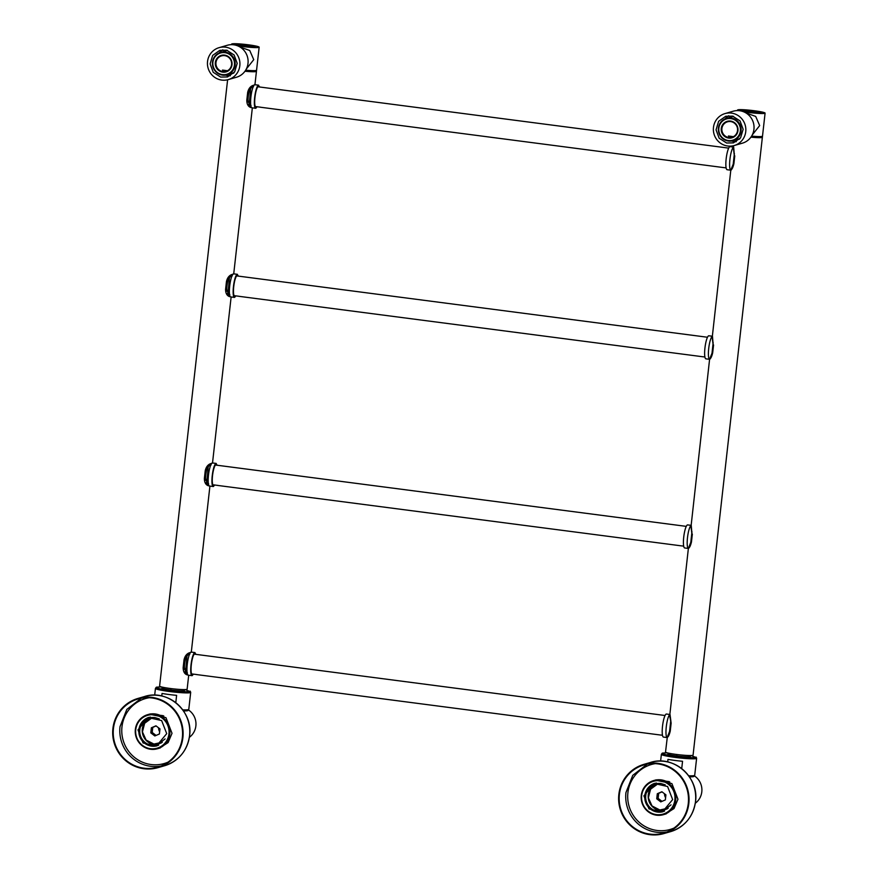 <?xml version="1.0" encoding="UTF-8"?>
<svg xmlns="http://www.w3.org/2000/svg" width="878" height="878" viewBox="0 0 878 878"><rect width="100%" height="100%" fill="white"/><g stroke="black" fill="none" stroke-linecap="round" stroke-linejoin="round"><path stroke-width="1.32" d="M760.469 112.768L760.469 112.768A9.417 0.812 -173.6 0 1 750.273 112.274A9.417 0.812 -173.6 0 1 741.954 110.529A9.417 0.812 -173.6 0 1 742.162 110.387A9.417 0.812 -173.6 0 1 753.302 111.001A9.417 0.812 -173.6 0 1 760.469 112.768C758.46 113.591 739.035 111.056 742.162 110.387C744.171 109.574 763.597 112.099 760.469 112.768L760.644 112.944M749.658 112.066C760.622 113.032 761.731 112.702 752.973 111.1C742.009 110.134 740.9 110.452 749.658 112.066A7.869 0.68 6.4 0 0 759.141 112.461A7.869 0.68 6.4 0 0 752.973 111.1A7.869 0.68 6.4 0 0 743.49 110.705A7.869 0.68 6.4 0 0 749.658 112.066M254.532 46.841L254.532 46.841A9.417 0.812 -173.6 0 1 244.336 46.347A9.417 0.812 -173.6 0 1 236.017 44.602A9.417 0.812 -173.6 0 1 236.237 44.46A9.417 0.812 -173.6 0 1 247.366 45.074A9.417 0.812 -173.6 0 1 254.532 46.841C252.535 47.664 233.098 45.129 236.237 44.46C238.234 43.648 257.66 46.172 254.532 46.841L254.708 47.017M243.722 46.139C254.686 47.094 255.794 46.775 247.047 45.173C236.072 44.207 234.964 44.526 243.722 46.139A7.869 0.68 6.4 0 0 253.204 46.534A7.869 0.68 6.4 0 0 247.047 45.173A7.869 0.68 6.4 0 0 237.565 44.778A7.869 0.68 6.4 0 0 243.722 46.139M151.674 718.116L144.64 723.285L142.434 731.879L146.077 740.022L153.913 744.061A13.302 12.972 -106.2 0 1 155.121 717.611L151.674 718.116L154.341 717.524A13.302 12.972 -106.2 0 0 151.971 718.028M159.094 743.666A13.302 12.972 -106.2 0 0 162.276 742.239L153.913 744.061A13.302 12.972 -106.2 0 0 159.094 743.666L159.686 743.49A13.302 12.972 -106.2 0 0 161.662 742.733L159.39 743.578M154.824 735.962L159.412 733.986L159.983 728.916L155.955 725.821L151.367 727.796L150.797 732.856L154.824 735.962L159.412 733.986L159.983 728.916L155.955 725.821L151.367 727.796L152.772 727.379L152.201 732.45L156.064 735.424L152.201 732.45L150.797 732.856L154.824 735.962M151.367 727.796L150.797 732.856L152.201 732.45L152.772 727.379L151.367 727.796M156.119 725.941L152.772 727.379L156.119 725.941M657.611 784.043L650.565 789.212L648.37 797.806L652.014 805.949L659.85 809.988A13.302 12.972 -106.2 0 1 661.057 783.538L657.611 784.043L660.278 783.45A13.302 12.972 -106.2 0 0 657.907 783.955M665.03 809.593A13.302 12.972 -106.2 0 0 668.202 808.166L659.85 809.988A13.302 12.972 -106.2 0 0 665.03 809.593L665.612 809.417A13.302 12.972 -106.2 0 0 667.598 808.66L665.326 809.505M660.75 801.888L665.348 799.913L665.908 794.842L661.891 791.747L657.304 793.723L656.733 798.793L660.75 801.888L665.348 799.913L665.908 794.842L661.891 791.747L657.304 793.723L658.709 793.317L658.138 798.376L661.99 801.351L658.138 798.376L656.733 798.793L660.75 801.888M657.304 793.723L656.733 798.793L658.138 798.376L658.709 793.317L657.304 793.723M662.056 791.868L658.709 793.317L662.056 791.868M171.001 688.582L170.837 690.009L171.001 688.582M676.938 754.509L676.773 755.936L676.938 754.509M670.035 714.516L671.132 723.22L670.243 731.133C669.354 734.776 668.367 736.861 667.269 737.399L665.535 752.04A13.85 1.196 -173.6 0 0 677.761 754.608A13.85 1.196 -173.6 0 0 692.764 755.343A13.85 1.196 -173.6 0 0 693.071 755.135L762.499 136.167A13.85 1.196 -173.6 0 1 762.181 136.375A13.85 1.196 -173.6 0 1 751.601 136.123M733.679 147.142L734.381 155.615M734.776 155.845L733.887 163.758C732.998 167.402 732.011 169.487 730.902 170.014L731.089 170.189M712.464 336.263L713.166 344.736M713.562 344.966L712.673 352.879C711.784 356.523 710.796 358.608 709.698 359.146L709.874 359.311M691.249 525.395L691.952 533.868M692.347 534.087L691.458 542C690.569 545.655 689.581 547.74 688.484 548.267L688.659 548.443M669.738 715.394L688.374 548.432A11.633 2.349 -82.6 0 1 687.496 537.632A11.633 2.349 -82.6 0 1 690.942 525.571M688.484 548.267L688.945 546.972L688.374 548.432L684.686 547.971A11.633 2.349 -82.6 0 1 683.786 536.634A11.633 2.349 -82.6 0 1 687.474 524.901L690.964 525.307M690.942 526.262L691.897 533.901L691.008 541.825L688.945 546.972M709.698 359.146L709.589 359.3A11.633 2.349 -82.6 0 1 708.711 348.5A11.633 2.349 -82.6 0 1 712.146 336.439M712.157 337.141L713.112 344.78L712.223 352.693L710.159 357.84M730.902 170.014L730.803 170.178A11.633 2.349 -82.6 0 1 729.925 159.379A11.633 2.349 -82.6 0 1 733.36 147.317M733.371 148.02L734.326 155.658L733.437 163.571L731.374 168.719M667.73 736.093L669.793 730.946L670.737 722.989M671.132 723.22L669.749 716.163M254.938 84.716L256.563 70.24A13.85 1.196 -173.6 0 1 256.255 70.449A13.85 1.196 -173.6 0 1 245.664 70.196M188.704 675.226L187.135 689.197A13.85 1.196 -173.6 0 1 186.827 689.406A13.85 1.196 -173.6 0 1 171.836 688.681A13.85 1.196 -173.6 0 1 159.598 686.113L227.611 79.788M248.869 92.596L247.673 92.366C248.551 88.722 250.329 86.406 253.007 85.418L254.829 84.892M227.665 281.728L226.458 281.498C227.336 277.843 229.114 275.527 231.792 274.54L233.625 274.013M206.451 470.849L205.254 470.619C206.121 466.975 207.899 464.66 210.577 463.672L212.41 463.145M185.236 659.982L184.04 659.74C184.907 656.096 186.685 653.781 189.363 652.793L191.195 652.266M209.644 486.017L208.108 485.677C205.65 484.678 204.409 482.296 204.365 478.532L205.617 478.269M230.848 296.896L229.323 296.544C226.864 295.557 225.613 293.175 225.58 289.411L226.831 289.136M252.063 107.764L250.537 107.423C248.079 106.425 246.828 104.043 246.795 100.279L248.046 100.015M188.43 675.138L186.893 674.798C184.435 673.81 183.184 671.429 183.151 667.653L184.402 667.39M207.318 482.296L207.252 482.922L206.209 482.615L208.108 485.677M206.473 470.597L206.714 469.554C208.097 466.756 209.063 465.461 209.601 465.68L210.303 465.285M207.043 482.933L205.584 478.521M228.532 293.164L228.467 293.801L227.424 293.493L229.323 296.544M227.687 281.476L227.929 280.433C229.312 277.635 230.277 276.34 230.815 276.559L231.518 276.153M228.258 293.801L226.798 289.389M249.747 104.043L249.681 104.669L248.628 104.361L250.537 107.423M248.902 92.355L249.143 91.312C250.526 88.502 251.492 87.218 252.03 87.427L252.732 87.032M249.473 104.68L248.013 100.268M186.103 671.418L186.037 672.054L184.995 671.747L186.893 674.798M185.258 659.729L185.499 658.687C186.882 655.888 187.848 654.593 188.386 654.801L189.088 654.406M185.84 672.054L184.369 667.642M189.363 652.793L188.386 654.801M253.007 85.418L252.03 87.427M231.792 274.54L230.815 276.559M210.577 463.672L209.601 465.68M733.393 147.054L729.903 146.648A11.633 2.349 -82.6 0 0 726.216 158.38A11.633 2.349 -82.6 0 0 727.105 169.717A11.633 2.349 -82.6 0 0 727.324 169.695M733.536 162.628A8.758 1.767 -82.6 0 1 734.217 156.547M712.179 336.186L708.689 335.78A11.633 2.349 -82.6 0 0 705.001 347.501A11.633 2.349 -82.6 0 0 705.901 358.839A11.633 2.349 -82.6 0 0 706.11 358.817M712.321 351.76A8.758 1.767 -82.6 0 1 713.002 345.669M691.107 540.881A8.758 1.767 -82.6 0 1 691.798 534.801M669.749 714.44L666.27 714.023A11.633 2.349 -82.6 0 0 662.572 725.755A11.633 2.349 -82.6 0 0 663.472 737.092A11.633 2.349 -82.6 0 0 663.68 737.07M669.892 730.002A8.758 1.767 -82.6 0 1 670.583 723.922M663.472 737.092L667.159 737.575A11.633 2.349 -82.6 0 1 666.281 726.754A11.633 2.349 -82.6 0 1 669.727 714.692M258.626 85.188L254.861 84.705A11.633 2.349 97.4 0 0 254.653 84.716A11.633 2.349 97.4 0 0 250.965 96.448A11.633 2.349 97.4 0 0 251.854 107.785L255.619 108.279A11.633 2.349 97.4 0 1 254.73 96.942A11.633 2.349 97.4 0 1 258.417 85.21L259.614 86.999M257.045 106.787L255.838 108.257A11.633 2.349 97.4 0 1 255.619 108.279M258.889 86.9A10.251 2.074 97.4 0 0 258.45 86.571A10.251 2.074 97.4 0 0 258.264 86.582A10.251 2.074 97.4 0 0 255.015 96.909A10.251 2.074 97.4 0 0 255.805 106.897A10.251 2.074 97.4 0 0 255.992 106.886A10.251 2.074 97.4 0 0 256.31 106.688M249.341 90.643A8.758 1.767 97.4 0 0 248.112 102.111M237.422 274.32L233.647 273.826A11.633 2.349 97.4 0 0 233.438 273.848A11.633 2.349 97.4 0 0 229.751 285.569A11.633 2.349 97.4 0 0 230.64 296.907L234.404 297.401A11.633 2.349 97.4 0 1 233.515 286.063A11.633 2.349 97.4 0 1 237.203 274.331L238.399 276.12M235.831 295.908L234.624 297.379A11.633 2.349 97.4 0 1 234.404 297.401M237.675 276.032A10.251 2.074 97.4 0 0 237.236 275.692A10.251 2.074 97.4 0 0 237.049 275.703A10.251 2.074 97.4 0 0 233.8 286.041A10.251 2.074 97.4 0 0 234.591 296.029A10.251 2.074 97.4 0 0 234.777 296.007A10.251 2.074 97.4 0 0 235.095 295.809M228.126 279.764A8.758 1.767 97.4 0 0 226.897 291.233M216.207 463.441L212.432 462.958A11.633 2.349 97.4 0 0 212.224 462.969A11.633 2.349 97.4 0 0 208.536 474.702A11.633 2.349 97.4 0 0 209.425 486.039L213.2 486.522A11.633 2.349 97.4 0 1 212.3 475.196A11.633 2.349 97.4 0 1 215.988 463.463L217.195 465.252M214.616 485.029L213.409 486.511A11.633 2.349 97.4 0 1 213.2 486.522M216.46 465.153A10.251 2.074 97.4 0 0 216.021 464.813A10.251 2.074 97.4 0 0 215.834 464.835A10.251 2.074 97.4 0 0 212.586 475.163A10.251 2.074 97.4 0 0 213.376 485.15A10.251 2.074 97.4 0 0 213.563 485.139A10.251 2.074 97.4 0 0 213.881 484.941M206.912 468.896A8.758 1.767 97.4 0 0 205.682 480.365M194.993 652.573L191.217 652.08A11.633 2.349 97.4 0 0 191.009 652.102A11.633 2.349 97.4 0 0 187.321 663.823A11.633 2.349 97.4 0 0 188.21 675.16L191.986 675.654A11.633 2.349 97.4 0 1 191.086 664.317A11.633 2.349 97.4 0 1 194.773 652.584L195.981 654.373M193.401 674.161L192.194 675.632A11.633 2.349 97.4 0 1 191.986 675.654M195.245 654.286A10.251 2.074 97.4 0 0 194.806 653.945A10.251 2.074 97.4 0 0 194.62 653.956A10.251 2.074 97.4 0 0 191.371 664.295A10.251 2.074 97.4 0 0 192.161 674.282A10.251 2.074 97.4 0 0 192.348 674.26A10.251 2.074 97.4 0 0 192.666 674.063M185.708 658.017A8.758 1.767 97.4 0 0 184.468 669.486M744.314 110.672L752.841 111.144A7.2 0.626 -173.6 0 1 758.449 112.329A7.2 0.626 -173.6 0 1 758.318 112.494A7.2 0.626 -173.6 0 1 749.79 112.022L743.885 110.968M752.095 111.879L748.824 111.254L752.095 111.879M745.905 112.922L755.684 116.423L759.679 125.587L752.248 134.96M718.413 128.056A11.633 11.359 73.8 0 1 731.012 118.003A11.633 11.359 73.8 0 1 732.965 140.71A11.633 11.359 73.8 0 1 718.413 128.056M743.381 111.682A13.85 1.196 6.4 0 0 764.771 113.339A13.85 1.196 6.4 0 0 765.089 113.13A13.85 1.196 6.4 0 0 752.852 110.562A13.85 1.196 6.4 0 0 737.86 109.827A13.85 1.196 6.4 0 0 737.542 110.035A13.85 1.196 6.4 0 0 738.585 110.628M750.909 137.166A13.85 1.196 6.4 0 0 762.06 137.473A13.85 1.196 6.4 0 0 762.378 137.264L765.089 113.13M730.836 118.596A11.085 10.81 73.8 0 1 740.363 130.965A11.085 10.81 73.8 0 1 728.367 140.535A11.085 10.81 73.8 0 1 718.841 128.166A11.085 10.81 73.8 0 1 730.836 118.596M741.515 110.31L753.445 110.957C759.272 111.769 761.819 112.406 761.116 112.856L749.186 112.197C743.359 111.385 740.802 110.76 741.515 110.31L741.317 110.54M721.255 128.473A8.593 8.385 73.8 0 1 730.551 121.065A8.593 8.385 73.8 0 1 737.948 130.657A8.593 8.385 73.8 0 1 728.652 138.065A8.593 8.385 73.8 0 1 721.255 128.473M737.52 130.548A8.034 7.836 73.8 0 1 728.828 137.484A8.034 7.836 73.8 0 1 727.478 121.812A8.034 7.836 73.8 0 1 737.52 130.548M733.799 136.705C731.187 137.22 729.388 136.99 728.411 136.002L733.799 136.705M725.996 145.693A16.627 16.221 73.8 0 1 724.965 113.602A16.627 16.221 73.8 0 1 745.839 129.242A16.627 16.221 73.8 0 1 725.996 145.693M726.6 143.004L733.47 142.873L740.593 137.802L743.139 129.296L740.044 120.901L732.603 116.126L725.733 116.258L718.61 121.329L716.064 129.834L719.159 138.23L726.6 143.004M724.965 113.602L733.152 111.221A16.627 16.221 73.8 0 1 754.037 126.86A16.627 16.221 73.8 0 1 742.426 143.158L734.238 145.528M731.473 141.029A13.85 13.521 -106.2 0 0 736.291 141.676M728.762 115.753A13.85 13.521 -106.2 0 0 725.041 118.881M738.639 139.064L739.671 138.943M733.075 116.247L732.153 116.708M736.302 139.734A11.919 11.623 -106.2 0 0 739.594 139.042M732.965 116.214A11.919 11.623 -106.2 0 0 729.816 117.389M737.707 139.328A11.919 11.623 -106.2 0 0 739.474 139.086M732.834 116.247A11.919 11.623 -106.2 0 0 731.22 116.972M737.235 139.47A11.919 11.623 -106.2 0 0 739.243 139.163M732.603 116.302A11.919 11.623 -106.2 0 0 730.748 117.114M238.388 44.745L246.905 45.217A7.2 0.626 -173.6 0 1 252.524 46.402A7.2 0.626 -173.6 0 1 252.381 46.567A7.2 0.626 -173.6 0 1 243.864 46.095L237.949 45.041M246.158 45.952L242.899 45.327L246.158 45.952M239.968 46.995L249.758 50.496L253.742 59.66L246.312 69.033M212.487 62.129A11.633 11.359 73.8 0 1 225.075 52.076A11.633 11.359 73.8 0 1 227.029 74.784A11.633 11.359 73.8 0 1 212.487 62.129M237.444 45.755A13.85 1.196 6.4 0 0 258.834 47.412A13.85 1.196 6.4 0 0 259.153 47.192A13.85 1.196 6.4 0 0 246.916 44.624A13.85 1.196 6.4 0 0 231.924 43.9A13.85 1.196 6.4 0 0 231.616 44.109A13.85 1.196 6.4 0 0 232.659 44.69M244.973 71.239A13.85 1.196 6.4 0 0 256.124 71.546A13.85 1.196 6.4 0 0 256.442 71.337L259.153 47.192M224.9 52.658A11.085 10.81 73.8 0 1 234.437 65.038A11.085 10.81 73.8 0 1 222.441 74.608A11.085 10.81 73.8 0 1 212.904 62.239A11.085 10.81 73.8 0 1 224.9 52.658M235.589 44.372L247.508 45.03C253.336 45.843 255.893 46.479 255.18 46.929L243.25 46.271C237.433 45.458 234.876 44.833 235.589 44.372L235.392 44.613M215.329 62.547A8.593 8.385 73.8 0 1 224.625 55.127A8.593 8.385 73.8 0 1 232.011 64.72A8.593 8.385 73.8 0 1 222.716 72.139A8.593 8.385 73.8 0 1 215.329 62.547M231.583 64.621A8.034 7.836 73.8 0 1 222.891 71.557A8.034 7.836 73.8 0 1 221.541 55.885A8.034 7.836 73.8 0 1 231.583 64.621M227.863 70.778C225.251 71.294 223.462 71.063 222.474 70.075L227.863 70.778M220.071 79.766A16.627 16.221 73.8 0 1 219.028 47.675A16.627 16.221 73.8 0 1 239.913 63.315A16.627 16.221 73.8 0 1 220.071 79.766M220.663 77.077L227.534 76.946L234.656 71.864L237.203 63.37L234.108 54.974L226.667 50.189L219.807 50.331L212.674 55.402L210.127 63.907L213.222 72.303L220.663 77.077M219.028 47.675L227.226 45.294A16.627 16.221 73.8 0 1 248.101 60.933A16.627 16.221 73.8 0 1 236.489 77.231L228.302 79.602M225.547 75.102A13.85 13.521 -106.2 0 0 230.354 75.749M222.825 49.826A13.85 13.521 -106.2 0 0 219.105 52.954M232.714 73.126L233.735 73.017M227.15 50.32L226.217 50.781M230.365 73.807A11.919 11.623 -106.2 0 0 233.658 73.115M227.029 50.287A11.919 11.623 -106.2 0 0 223.879 51.462M231.77 73.401A11.919 11.623 -106.2 0 0 233.537 73.159M226.908 50.309A11.919 11.623 -106.2 0 0 225.284 51.045M231.309 73.543A11.919 11.623 -106.2 0 0 233.307 73.236M226.667 50.364A11.919 11.623 -106.2 0 0 224.812 51.187M256.892 106.754L255.366 106.567M256.936 106.732L260.481 107.193M724.076 167.632L726.117 167.874M235.677 295.875L234.152 295.688M235.721 295.853L239.277 296.314M702.861 356.753L704.902 356.995M214.462 485.007L212.937 484.821M214.506 484.985L218.062 485.446M681.646 545.886L683.688 546.127M193.248 674.128L191.722 673.942M193.292 674.106L196.848 674.567M660.432 735.007L662.473 735.248M664.459 793.723A8.286 8.078 -106.2 0 0 665.59 797.685M654.769 780.257L655.998 779.905A17.736 17.297 73.8 0 1 656.173 779.851M675.742 799.88A17.736 17.297 73.8 0 1 663.461 814.663A17.736 17.297 73.8 0 1 641.291 795.391A17.736 17.297 73.8 0 1 653.572 780.597A17.736 17.297 73.8 0 1 675.742 799.88M666.237 813.851L664.657 814.301A17.736 17.297 73.8 0 1 664.108 814.477L663.461 814.663M656.744 783.626A14.004 13.664 -106.2 0 0 664.514 810.405M653.572 780.597L654.209 780.41A17.736 17.297 73.8 0 1 668.224 782.485L669.804 782.024M669.135 781.618L665.787 781.179M674.886 799.858A17.099 16.682 73.8 0 1 656.382 814.619A17.099 16.682 73.8 0 1 641.675 795.534A17.099 16.682 73.8 0 1 660.179 780.772A17.099 16.682 73.8 0 1 674.886 799.858M671.033 804.841L663.263 810.833L657.798 811.25A14.004 13.664 -106.2 0 1 655.449 783.933A14.004 13.664 -106.2 0 1 660.914 783.516L665.217 784.833M672.647 799.573L667.576 786.501L654.154 783.483L643.914 795.83L648.985 808.89L662.407 811.909L672.647 799.573M656.437 783.022A14.674 14.311 -106.2 0 0 657.589 811.952A14.674 14.311 -106.2 0 0 664.58 811.074M654.626 783.363A14.794 14.432 -106.2 0 0 644.847 795.556A14.794 14.432 -106.2 0 0 662.868 811.766M647.273 764.145L632.753 775.34L625.937 792.604A35.471 34.604 -106.2 0 0 656.448 832.201A35.471 34.604 -106.2 0 0 666.951 831.938M688.275 803.48A35.471 34.604 -106.2 0 0 643.947 764.925A35.471 34.604 -106.2 0 0 619.385 794.502A35.471 34.604 -106.2 0 0 663.724 833.057A35.471 34.604 -106.2 0 0 688.275 803.48M655.251 763.64A33.803 32.98 -106.2 0 0 627.902 792.702A33.803 32.98 -106.2 0 0 656.985 830.456A33.803 32.98 -106.2 0 0 673.964 828.086M655.24 780.125L671.879 783.571L677.959 799.232L674.019 808.539L665.129 814.169M618.847 794.425A36.02 35.142 -106.2 0 0 663.878 833.584A36.02 35.142 -106.2 0 0 688.824 803.546A36.02 35.142 -106.2 0 0 643.793 764.398A36.02 35.142 -106.2 0 0 618.847 794.425M691.129 755.519L695.716 757.396A17.099 1.471 6.4 0 1 676.795 756.441A17.099 1.471 6.4 0 1 662.155 753.258A17.099 1.471 6.4 0 1 662.517 753.072L667.346 752.852M668.125 753.785A11.359 0.977 6.4 0 0 668.081 753.796A11.359 0.977 6.4 0 0 667.829 753.961A11.359 0.977 6.4 0 0 677.86 756.068A11.359 0.977 6.4 0 0 690.152 756.671A11.359 0.977 6.4 0 0 690.404 756.496A11.359 0.977 6.4 0 0 690.163 756.254M696.089 757.066L696.605 758.23A17.736 1.526 -173.6 0 1 696.616 758.307A17.736 1.526 -173.6 0 1 696.221 758.57A17.736 1.526 -173.6 0 1 677.026 757.637A17.736 1.526 -173.6 0 1 661.375 754.356A17.736 1.526 -173.6 0 1 661.397 754.279L662.155 753.258M688.659 775.79A17.736 1.526 6.4 0 0 694.311 775.581A17.736 1.526 6.4 0 0 694.685 775.395A17.736 1.526 6.4 0 0 694.707 775.318L696.616 758.307M681.723 768.612L682.546 761.281A17.736 1.526 6.4 0 1 667.982 759.382L667.697 761.939M689.395 776.832A17.099 1.471 6.4 0 0 693.565 776.602A17.099 1.471 6.4 0 0 693.927 776.415L694.685 775.395M158.523 727.796A8.286 8.078 -106.2 0 0 159.664 731.758M148.832 714.33L150.072 713.979A17.736 17.297 73.8 0 1 150.237 713.924M169.805 733.942A17.736 17.297 73.8 0 1 157.524 748.736A17.736 17.297 73.8 0 1 135.355 729.453A17.736 17.297 73.8 0 1 147.636 714.67A17.736 17.297 73.8 0 1 169.805 733.942M160.301 747.924L158.72 748.374A17.736 17.297 73.8 0 1 158.172 748.55L157.524 748.736M150.807 717.699A14.004 13.664 -106.2 0 0 158.589 744.478M147.636 714.67L148.283 714.483A17.736 17.297 73.8 0 1 162.287 716.547L163.868 716.097M163.198 715.691L159.851 715.252M168.949 733.931A17.099 16.682 73.8 0 1 150.445 748.693A17.099 16.682 73.8 0 1 135.75 729.607A17.099 16.682 73.8 0 1 154.243 714.846A17.099 16.682 73.8 0 1 168.949 733.931M165.097 738.914L157.327 744.906L151.872 745.323A14.004 13.664 -106.2 0 1 149.512 718.006A14.004 13.664 -106.2 0 1 154.978 717.589L159.291 718.906M166.721 733.646L161.64 720.575L148.217 717.556L137.978 729.903L143.059 742.964L156.471 745.982L166.721 733.646M150.5 717.096A14.674 14.311 -106.2 0 0 151.653 746.026A14.674 14.311 -106.2 0 0 158.644 745.148M148.689 717.436A14.794 14.432 -106.2 0 0 138.911 729.629A14.794 14.432 -106.2 0 0 156.942 745.839M141.336 698.208L126.816 709.413L120.012 726.666A35.471 34.604 -106.2 0 0 150.511 766.274A35.471 34.604 -106.2 0 0 161.014 766.011M182.35 737.553A35.471 34.604 -106.2 0 0 138.011 698.998A35.471 34.604 -106.2 0 0 113.449 728.575A35.471 34.604 -106.2 0 0 157.788 767.131A35.471 34.604 -106.2 0 0 182.35 737.553M149.315 697.714A33.803 32.98 -106.2 0 0 121.976 726.775A33.803 32.98 -106.2 0 0 151.049 764.529A33.803 32.98 -106.2 0 0 168.027 762.159M149.304 714.198L165.942 717.644L172.022 733.306L168.093 742.612L159.192 748.243M112.911 728.499A36.02 35.142 -106.2 0 0 157.941 767.657A36.02 35.142 -106.2 0 0 182.887 737.619A36.02 35.142 -106.2 0 0 137.857 698.471A36.02 35.142 -106.2 0 0 112.911 728.499M185.192 689.592L189.791 691.469A17.099 1.471 6.4 0 1 170.87 690.514A17.099 1.471 6.4 0 1 156.229 687.331A17.099 1.471 6.4 0 1 156.58 687.145L161.409 686.925M162.189 687.858A11.359 0.977 6.4 0 0 162.156 687.869A11.359 0.977 6.4 0 0 161.892 688.034A11.359 0.977 6.4 0 0 171.923 690.141A11.359 0.977 6.4 0 0 184.215 690.745A11.359 0.977 6.4 0 0 184.479 690.569A11.359 0.977 6.4 0 0 184.226 690.327M190.164 691.129L190.669 692.303A17.736 1.526 -173.6 0 1 190.691 692.38A17.736 1.526 -173.6 0 1 190.285 692.643A17.736 1.526 -173.6 0 1 171.089 691.71A17.736 1.526 -173.6 0 1 155.439 688.429A17.736 1.526 -173.6 0 1 155.472 688.352L156.229 687.331M182.734 709.863A17.736 1.526 6.4 0 0 188.375 709.654A17.736 1.526 6.4 0 0 188.748 709.457A17.736 1.526 6.4 0 0 188.781 709.391L190.691 692.38M175.787 702.685L176.61 695.354A17.736 1.526 6.4 0 1 162.046 693.455L161.761 696.013M183.469 710.906A17.099 1.471 6.4 0 0 187.629 710.675A17.099 1.471 6.4 0 0 187.991 710.489L188.748 709.457M187.332 718.27A16.627 16.221 73.8 0 1 189.121 724.438M188.419 709.918A16.627 16.221 73.8 0 1 189.374 737.311M693.258 784.197A16.627 16.221 73.8 0 1 695.058 790.365M694.344 775.845A16.627 16.221 73.8 0 1 695.299 803.238M205.254 470.619L204.365 478.532M226.458 281.498L225.58 289.411M247.673 92.366L246.795 100.279M184.04 659.74L183.151 667.653M186.74 672.241L186.037 672.054M250.384 104.866L249.681 104.669M229.169 293.987L228.467 293.801M207.954 483.109L207.252 482.922M733.075 165.459L734.381 153.496M711.86 354.591L713.166 342.618M690.646 543.712L691.952 531.75M669.431 732.845L670.737 720.871M250.647 88.524L249.253 104.405M229.432 277.646L228.039 293.526M208.218 466.778L206.824 482.659M187.003 655.899L185.609 671.78M670.551 831.653A36.02 35.142 -106.2 0 0 695.486 801.614A36.02 35.142 -106.2 0 0 650.455 762.455C673.492 754.696 699.294 777.14 695.53 801.592C693.148 816.76 684.829 826.78 670.551 831.653L663.878 833.584M164.614 765.726A36.02 35.142 -106.2 0 0 189.549 735.687A36.02 35.142 -106.2 0 0 189.56 735.665A36.02 35.142 -106.2 0 0 144.519 696.528C167.555 688.769 193.358 711.213 189.593 735.654C187.212 750.833 178.892 760.853 164.614 765.726L157.941 767.657M184.303 689.603L184.171 690.756M162.276 687.134L162.145 688.286M690.24 755.53L690.108 756.682M668.213 753.061L668.081 754.213M733.547 145.715L733.382 148.777M727.105 169.717L730.803 170.189L712.168 337.909M705.901 358.839L709.589 359.321L690.964 527.03M252.348 107.851L233.724 273.837M231.133 296.973L212.52 462.958M209.919 486.105L191.305 652.091M253.512 86.681L251.799 87.207M251.064 105.525L249.539 104.581M232.308 275.813L230.585 276.34M229.849 294.646L228.324 293.702M211.093 464.934L209.37 465.461M208.635 483.778L207.109 482.823M189.878 654.055L188.155 654.582M187.42 672.899L185.895 671.955M726.468 118.354L733.393 116.346M732.965 140.71L739.891 138.702M737.487 110.595L737.542 110.035M220.543 52.428L227.468 50.419M227.029 74.784L233.954 72.764M231.551 44.668L231.616 44.109M728.696 148.119L257.945 86.779M724.152 167.654L260.086 107.182M707.492 337.251L236.731 275.901M702.938 356.775L238.871 296.303M686.278 526.372L215.516 465.033M681.723 545.907L217.656 485.435M665.063 715.504L194.301 654.154M660.508 735.029L196.442 674.556M689.976 777.71L690.075 776.843M650.455 762.455L643.793 764.398M660.618 761.094L661.375 754.356M184.051 711.784L184.15 710.917M144.519 696.528L137.857 698.471M154.682 695.167L155.439 688.429"/></g></svg>

